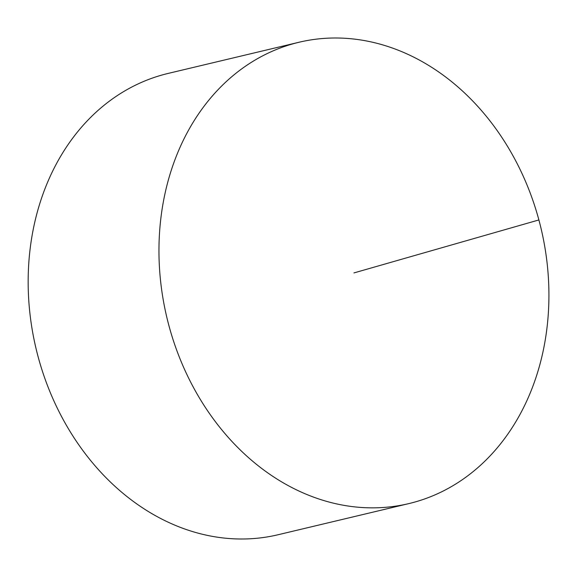 <?xml version="1.0" encoding="UTF-8"?>
<svg xmlns="http://www.w3.org/2000/svg" width="577" height="577" viewBox="0 0 577 577"><rect width="100%" height="100%" fill="white"/><g stroke="black" fill="none" stroke-linecap="round" stroke-linejoin="round"><path stroke-width="0.87" d="M408.877 503.591L278.085 534.742A237.118 192.321 -103.4 0 1 37.094 352.85A237.118 192.321 -103.4 0 1 161.387 75.198A237.118 192.321 -103.4 0 1 168.21 73.409L299.001 42.258A237.118 192.321 -103.4 0 1 541.024 228.362A237.118 192.321 -103.4 0 1 408.877 503.591A237.118 192.321 -103.4 0 1 167.893 321.699A237.118 192.321 -103.4 0 1 292.186 44.047A237.118 192.321 -103.4 0 1 299.001 42.258M538.889 219.945L353.939 272.921"/></g></svg>
